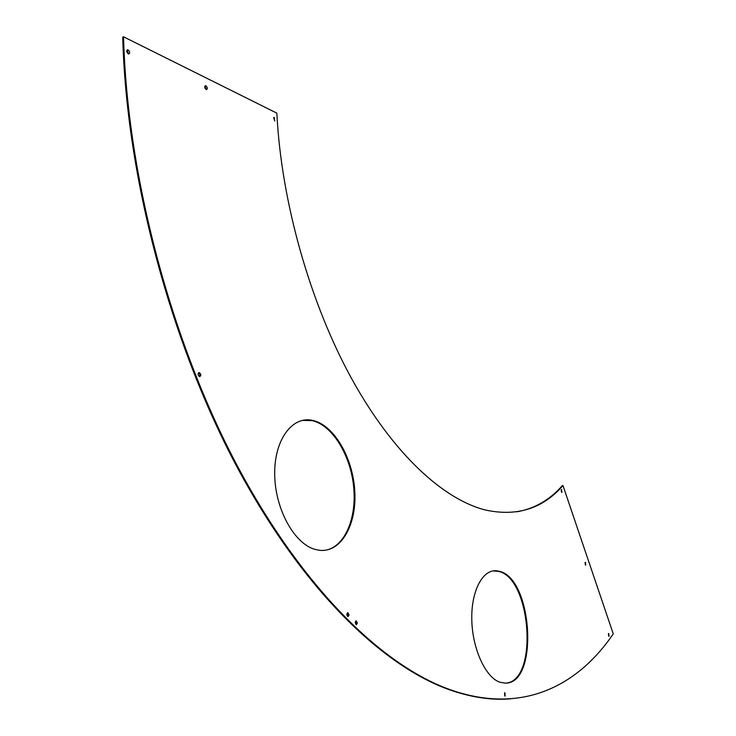 <?xml version="1.0" encoding="UTF-8"?>
<svg xmlns="http://www.w3.org/2000/svg" width="736" height="736" viewBox="0 0 736 736"><rect width="100%" height="100%" fill="white"/><g stroke="black" fill="none" stroke-linecap="round" stroke-linejoin="round"><path stroke-width="1.1" d="M319.672 550.326C341.2 552.662 356.868 524.593 354.789 491.28C353.013 457.994 334.181 425.261 312.975 420.458L312.653 420.385C292.394 415.638 274.307 439.585 274.694 473.956C274.832 508.263 293.857 543.306 314.677 549.295L319.672 550.326M325.33 550.27C344.853 546.986 357.006 517.859 353.593 486.275C350.364 454.692 332.23 425.187 312.184 420.624L302.183 420.403M505.282 683.137C539.129 684.13 532.726 578.229 499.339 571.32L496.745 570.805C482.77 569.048 471.068 590.879 471.794 619.832C472.356 648.738 485.475 677.387 499.891 682.226L505.282 683.137M505.752 683.118C538.605 681.324 531.318 578.137 498.603 571.412L493.12 570.897M274.703 120.934L274.169 117.364L274.703 120.934M274.832 120.989L273.645 117.677M206.108 89.498L206.558 89.608C207.736 88.679 207.534 87.418 205.96 85.827L205.5 85.716C204.332 86.646 204.534 87.906 206.108 89.498M206.338 89.59L204.939 86.038M561.853 492.448L561.605 489.569L561.853 492.448M561.596 492.292L561.191 489.826M585.7 565.193L585.442 562.313L585.7 565.193M585.396 565.018L585.056 562.58M128.276 53.829L128.855 53.967C130.143 52.964 129.922 51.621 128.174 49.928L127.586 49.8C126.298 50.802 126.528 52.146 128.276 53.829M128.662 53.958L126.978 50.14M199.52 376.694L199.557 376.703C201.278 375.746 201.213 374.385 199.373 372.637L199.327 372.628C197.607 373.594 197.671 374.946 199.52 376.694L199.925 374.55L198.536 372.839M348.064 616.566L349.085 614.873L347.852 612.738C346.536 613.741 346.536 615.002 347.861 616.52L348.064 616.566M347.751 616.474L347.355 612.922M356.38 624.698L357.383 623.015L356.169 620.899L355.166 622.582L356.38 624.698M356.058 624.606L355.681 621.083M505.144 696.081L504.896 692.751L505.144 696.081M504.776 695.925L504.519 692.962M609.012 636.336L608.746 633.457L609.012 636.336M608.681 636.134L608.396 633.733M447.249 688.97L448.022 688.905C381.524 664.286 302.119 587.852 236.652 464.591C171.479 341.467 127.144 176.944 123.547 36.8L122.737 37.14C126.325 177.229 170.642 341.688 235.824 464.747C301.3 587.954 380.724 664.36 447.249 688.97C469.927 697.213 491.068 700.497 510.683 698.814M448.022 688.905C520.37 715.475 577.006 687.12 613.263 633.889L562.976 485.576C542.837 508.613 517.058 516.773 485.64 510.057C443.587 499.634 393.337 454.075 351.734 378.838C310.316 303.609 281.207 201.922 276.856 113.142L123.547 36.8M516.727 511.851C534.391 508.76 549.58 500.038 562.295 485.686L562.976 485.576M498.603 571.412L499.339 571.32M347.456 612.849L348.045 612.784M355.782 621.009L356.362 620.936M198.573 372.812L199.327 372.628M127.107 50.002L127.586 49.8M311.862 420.55L312.653 420.385"/></g></svg>
